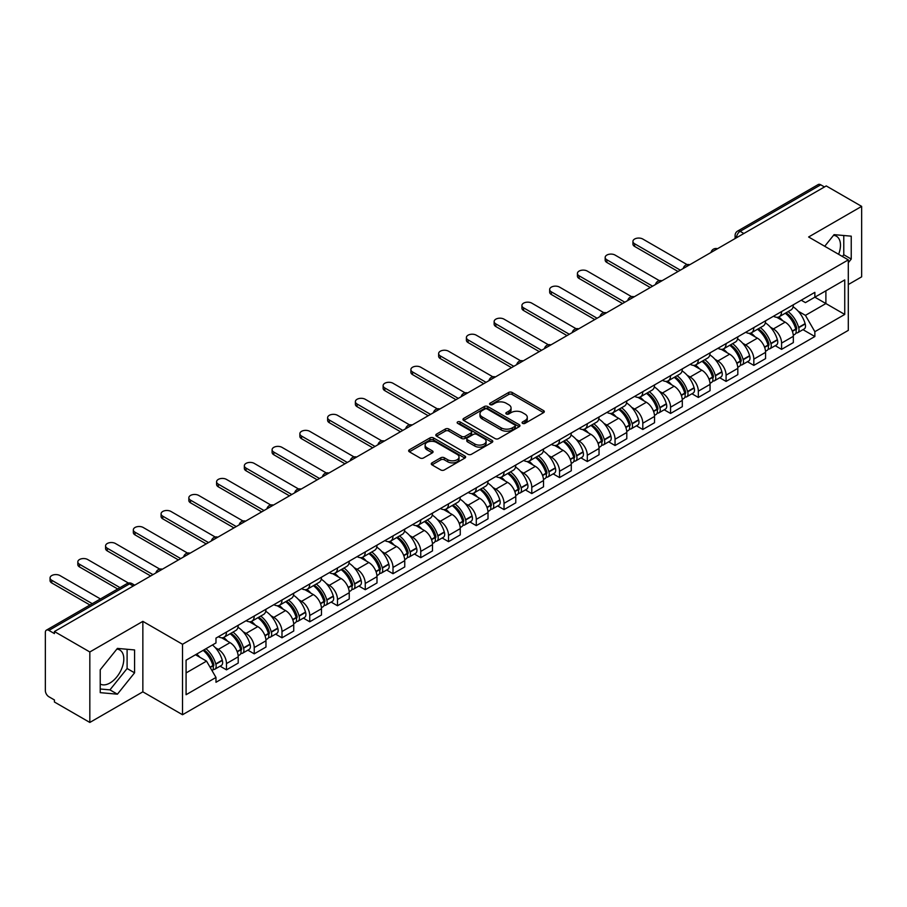 <?xml version="1.0" encoding="UTF-8"?>
<svg xmlns="http://www.w3.org/2000/svg" width="907" height="907" viewBox="0 0 907 907"><rect width="100%" height="100%" fill="white"/><g stroke="black" fill="none" stroke-linecap="round" stroke-linejoin="round"><path stroke-width="1.36" d="M522.579 423.354A1.723 0.998 0 0 0 525.028 423.354L543.588 412.64A2.472 1.429 0 0 0 544.302 411.631A2.472 1.429 0 0 0 543.588 410.622L512.149 392.47A2.472 1.429 0 0 0 508.657 392.47L490.097 403.184A1.723 0.998 0 0 0 489.599 403.887A1.723 0.998 0 0 0 490.097 404.601A1.723 0.998 0 0 0 492.546 404.601L494.95 403.207A7.902 4.558 0 0 1 506.129 403.207L508.748 404.726A7.902 4.558 0 0 1 511.06 407.946A7.902 4.558 0 0 1 508.748 411.177L506.344 412.56A1.723 0.998 0 0 0 505.834 413.263A1.723 0.998 0 0 0 506.344 413.977A1.723 0.998 0 0 0 508.782 413.977L511.185 412.583A7.902 4.558 0 0 1 522.364 412.583L524.983 414.102A7.902 4.558 0 0 1 527.296 417.322A7.902 4.558 0 0 1 524.983 420.553L522.579 421.936A1.723 0.998 0 0 0 522.081 422.651A1.723 0.998 0 0 0 522.579 423.354L522.579 421.936M833.51 235.332A19.625 11.326 -60 0 1 836.413 236.217A19.625 11.326 -60 0 1 838.612 254.3M116.856 649.095A19.625 11.326 -60 0 1 119.747 649.979A19.625 11.326 -60 0 1 122.751 665.704A19.625 11.326 -60 0 1 109.94 683.005A19.625 11.326 -60 0 1 100.235 684.037M431.993 462.853A2.472 1.429 0 0 0 431.267 463.862A2.472 1.429 0 0 0 431.993 464.872L440.802 469.962A2.472 1.429 0 0 0 444.305 469.962L464.906 458.058A2.472 1.429 0 0 0 465.631 457.049A2.472 1.429 0 0 0 464.906 456.04L433.478 437.9A2.472 1.429 0 0 0 429.975 437.9L409.374 449.793A2.472 1.429 0 0 0 408.649 450.802A2.472 1.429 0 0 0 409.374 451.811L420.02 457.956A2.472 1.429 0 0 0 423.524 457.956L432.333 452.865A2.472 1.429 0 0 0 433.058 451.856A2.472 1.429 0 0 0 432.333 450.847L427.05 447.797A6.61 3.809 0 0 1 425.122 445.11A6.61 3.809 0 0 1 429.192 441.584A6.61 3.809 0 0 1 436.403 442.412L457.094 454.35A6.61 3.809 0 0 1 459.033 457.049A6.61 3.809 0 0 1 454.951 460.575A6.61 3.809 0 0 1 447.752 459.747L444.305 457.763A2.472 1.429 0 0 0 440.802 457.763L431.993 462.853L431.993 464.872L440.802 459.815L440.802 457.763M182.522 644.276L142.852 621.363L89.827 651.974L54.42 631.533L826.243 185.935L861.65 206.377L808.625 236.988L848.306 259.89L182.522 644.276L182.522 714.739L848.306 330.363L848.306 259.89M495.12 438.603A2.472 1.429 0 0 0 498.612 438.603L519.223 426.698A2.472 1.429 0 0 0 519.949 425.7A2.472 1.429 0 0 0 519.223 424.691L487.785 406.54A2.472 1.429 0 0 0 484.293 406.54L463.681 418.433A2.472 1.429 0 0 0 462.967 419.442A2.472 1.429 0 0 0 463.681 420.451L495.12 438.603M458.352 423.728A1.723 0.998 0 0 1 460.11 423.966L492.036 442.401L471.459 454.282A2.472 1.429 0 0 1 467.967 454.282L436.528 436.131L445.348 431.074L445.348 429.022L436.528 434.113A2.472 1.429 0 0 0 435.802 435.122A2.472 1.429 0 0 0 436.528 436.131L436.528 434.113M445.348 431.074A2.472 1.429 0 0 1 448.84 431.074L448.84 429.022A2.472 1.429 0 0 0 445.348 429.022M448.84 429.022L461.595 436.38A2.472 1.429 0 0 0 465.087 436.38L470.937 433.002A2.472 1.429 0 0 0 471.651 431.993A2.472 1.429 0 0 0 470.937 430.984L457.661 423.331A1.723 0.998 0 0 1 457.151 422.617A1.723 0.998 0 0 1 458.216 421.698A1.723 0.998 0 0 1 460.11 421.914L492.07 440.371A2.472 1.429 0 0 1 492.784 441.369A2.472 1.429 0 0 1 492.07 442.378L492.07 440.371M89.827 651.974L89.827 722.448L54.42 702.007L54.42 699.955L48.91 696.769A5.034 2.902 -120 0 1 45.35 690.601L45.35 632.462A5.034 2.902 -120 0 1 46.393 630.161L126.991 583.62A5.034 2.902 60 0 1 129.508 583.87L48.91 630.41A5.034 2.902 -120 0 0 46.393 630.161M848.306 284.549L861.65 276.839L861.65 206.377M89.827 722.448L142.852 691.837L182.522 714.739M54.42 631.533L54.42 633.596L48.91 630.41M743.865 233.496L740.135 231.33A5.034 2.902 60 0 0 737.618 231.081L818.216 184.552A5.034 2.902 60 0 1 820.733 184.801L740.135 231.33A5.034 2.902 120 0 0 736.575 237.498L736.575 237.702M824.463 186.955L820.733 184.801M781.585 311.566A11.576 6.678 60 0 1 779.192 316.758L790.927 309.979A11.576 6.678 -120 0 0 793.33 304.786M770.44 327.212L773.399 328.924A11.576 6.678 60 0 1 781.585 343.095L793.33 336.316A11.576 6.678 -120 0 0 785.145 322.144L776.743 317.291M793.33 336.316L793.33 342.585L781.585 349.365L775.213 345.68M779.192 316.758A11.576 6.678 60 0 1 773.49 316.237M781.585 343.095L781.585 349.365M753.83 327.586A11.576 6.678 60 0 1 751.438 332.778L763.172 325.998A11.576 6.678 -120 0 0 765.576 320.806M747.459 361.712L753.83 365.385L765.576 358.605L765.576 352.347A11.576 6.678 -120 0 0 757.39 338.164L748.978 333.311M751.438 332.778A11.576 6.678 60 0 1 745.735 332.257M742.686 343.231L745.645 344.943A11.576 6.678 60 0 1 753.83 359.127L753.83 365.385M726.076 343.606A11.576 6.678 60 0 1 723.673 348.81L735.418 342.03A11.576 6.678 -120 0 0 737.822 336.826M719.704 377.731L726.076 381.416L737.822 374.636L737.822 368.367A11.576 6.678 -120 0 0 729.636 354.195L721.224 349.342M723.673 348.81A11.576 6.678 60 0 1 717.981 348.288M714.931 359.263L717.891 360.975A11.576 6.678 60 0 1 726.076 375.147L726.076 381.416M698.322 359.637A11.576 6.678 60 0 1 695.918 364.829L707.664 358.05A11.576 6.678 -120 0 0 710.056 352.857M691.95 393.763L698.322 397.436L710.056 390.656L710.056 384.387A11.576 6.678 -120 0 0 701.882 370.215L693.47 365.362M695.918 364.829A11.576 6.678 60 0 1 690.227 364.308M687.177 375.283L690.136 376.995A11.576 6.678 60 0 1 698.322 391.166L698.322 397.436M670.568 375.657A11.576 6.678 60 0 1 668.164 380.849L679.91 374.069A11.576 6.678 -120 0 0 682.302 368.877M664.196 409.783L670.568 413.456L682.302 406.676L682.302 400.418A11.576 6.678 -120 0 0 674.116 386.235L665.715 381.382M668.164 380.849A11.576 6.678 60 0 1 662.473 380.328M659.423 391.314L662.382 393.014A11.576 6.678 60 0 1 670.568 407.198L670.568 413.456M642.802 391.688A11.576 6.678 60 0 1 640.41 396.881L652.156 390.101A11.576 6.678 -120 0 0 654.548 384.908M636.442 425.814L642.802 429.487L654.548 422.707L654.548 416.438A11.576 6.678 -120 0 0 646.362 402.266L637.961 397.413M640.41 396.881A11.576 6.678 60 0 1 634.707 396.359M631.657 407.334L634.628 409.046A11.576 6.678 60 0 1 642.802 423.218L642.802 429.487M615.048 407.708A11.576 6.678 60 0 1 612.656 412.9L624.401 406.121A11.576 6.678 -120 0 0 626.794 400.928M608.688 441.834L615.048 445.507L626.794 438.727L626.794 432.469A11.576 6.678 -120 0 0 618.608 418.286L610.207 413.433M612.656 412.9A11.576 6.678 60 0 1 606.953 412.379M603.903 423.354L606.862 425.066A11.576 6.678 60 0 1 615.048 439.249L615.048 445.507M587.294 423.728A11.576 6.678 60 0 1 584.902 428.932L596.647 422.152A11.576 6.678 -120 0 0 599.039 416.948M580.933 457.854L587.294 461.538L599.039 454.758L599.039 448.489A11.576 6.678 -120 0 0 590.854 434.317L582.453 429.465M584.902 428.932A11.576 6.678 60 0 1 579.199 428.41M576.149 439.385L579.108 441.097A11.576 6.678 60 0 1 587.294 455.269L587.294 461.538M559.54 439.759A11.576 6.678 60 0 1 557.147 444.952L568.882 438.172A11.576 6.678 -120 0 0 571.285 432.979M553.168 473.885L559.54 477.558L571.285 470.778L571.285 464.509A11.576 6.678 -120 0 0 563.1 450.337L554.699 445.484M557.147 444.952A11.576 6.678 60 0 1 551.445 444.43M548.395 455.405L551.354 457.117A11.576 6.678 60 0 1 559.54 471.289L559.54 477.558M531.785 455.779A11.576 6.678 60 0 1 529.393 460.983L541.128 454.203A11.576 6.678 -120 0 0 543.531 448.999M525.414 489.905L531.785 493.578L543.531 486.81L543.531 480.54A11.576 6.678 -120 0 0 535.345 466.357L526.933 461.504M529.393 460.983A11.576 6.678 60 0 1 523.69 460.45M520.641 471.436L523.6 473.137A11.576 6.678 60 0 1 531.785 487.32L531.785 493.578M504.031 471.81A11.576 6.678 60 0 1 501.628 477.003L513.373 470.223A11.576 6.678 -120 0 0 515.777 465.03M497.66 505.936L504.031 509.609L515.777 502.829L515.777 496.56A11.576 6.678 -120 0 0 507.591 482.388L499.179 477.536M501.628 477.003A11.576 6.678 60 0 1 495.936 476.481M492.886 487.456L495.846 489.168A11.576 6.678 60 0 1 504.031 503.34L504.031 509.609M476.277 487.83A11.576 6.678 60 0 1 473.873 493.023L485.619 486.243A11.576 6.678 -120 0 0 488.011 481.05M469.905 521.956L476.277 525.629L488.011 518.849L488.011 512.591A11.576 6.678 -120 0 0 479.837 498.408L471.425 493.555M473.873 493.023A11.576 6.678 60 0 1 468.182 492.501M465.132 503.487L468.091 505.188A11.576 6.678 60 0 1 476.277 519.371L476.277 525.629M448.523 503.85A11.576 6.678 60 0 1 446.119 509.054L457.865 502.274A11.576 6.678 -120 0 0 460.257 497.081M442.151 537.976L448.523 541.66L460.257 534.881L460.257 528.611A11.576 6.678 -120 0 0 452.071 514.439L443.67 509.587M446.119 509.054A11.576 6.678 60 0 1 440.428 508.532M437.378 519.507L440.337 521.219A11.576 6.678 60 0 1 448.523 535.391L448.523 541.66M420.757 519.881A11.576 6.678 60 0 1 418.365 525.074L430.111 518.294A11.576 6.678 -120 0 0 432.503 513.101M414.397 554.007L420.757 557.68L432.503 550.9L432.503 544.631A11.576 6.678 -120 0 0 424.317 530.459L415.916 525.607M418.365 525.074A11.576 6.678 60 0 1 412.662 524.552M409.613 535.527L412.583 537.239A11.576 6.678 60 0 1 420.757 551.411L420.757 557.68M393.003 535.901A11.576 6.678 60 0 1 390.611 541.105L402.357 534.325A11.576 6.678 -120 0 0 404.749 529.121M386.643 570.027L393.003 573.712L404.749 566.932L404.749 560.662A11.576 6.678 -120 0 0 396.563 546.49L388.162 541.638M390.611 541.105A11.576 6.678 60 0 1 384.908 540.583M381.858 551.558L384.817 553.27A11.576 6.678 60 0 1 393.003 567.442L393.003 573.712M365.249 551.932A11.576 6.678 60 0 1 362.857 557.125L374.602 550.345A11.576 6.678 -120 0 0 376.995 545.152M358.889 586.058L365.249 589.731L376.995 582.952L376.995 576.682A11.576 6.678 -120 0 0 368.809 562.51L360.408 557.658M362.857 557.125A11.576 6.678 60 0 1 357.154 556.603M354.104 567.578L357.063 569.29A11.576 6.678 60 0 1 365.249 583.462L365.249 589.731M337.495 567.952A11.576 6.678 60 0 1 335.102 573.145L346.837 566.365A11.576 6.678 -120 0 0 349.24 561.172M331.123 602.078L337.495 605.751L349.24 598.971L349.24 592.713A11.576 6.678 -120 0 0 341.055 578.53L332.654 573.678M335.102 573.145A11.576 6.678 60 0 1 329.4 572.623M326.35 583.609L329.309 585.31A11.576 6.678 60 0 1 337.495 599.493L337.495 605.751M309.74 583.983A11.576 6.678 60 0 1 307.348 589.176L319.083 582.396A11.576 6.678 -120 0 0 321.486 577.203M303.369 618.109L309.74 621.783L321.486 615.003L321.486 608.733A11.576 6.678 -120 0 0 313.3 594.561L304.888 589.709M307.348 589.176A11.576 6.678 60 0 1 301.646 588.654M298.596 599.629L301.555 601.341A11.576 6.678 60 0 1 309.74 615.513L309.74 621.783M281.986 600.003A11.576 6.678 60 0 1 279.583 605.196L291.328 598.416A11.576 6.678 -120 0 0 293.732 593.223M275.615 634.129L281.986 637.802L293.732 631.023L293.732 624.764A11.576 6.678 -120 0 0 285.546 610.581L277.134 605.729M279.583 605.196A11.576 6.678 60 0 1 273.891 604.674M270.842 615.649L273.801 617.361A11.576 6.678 60 0 1 281.986 631.544L281.986 637.802M254.232 616.023A11.576 6.678 60 0 1 251.829 621.227L263.574 614.447A11.576 6.678 -120 0 0 265.966 609.243M247.86 650.149L254.232 653.834L265.966 647.054L265.966 640.784A11.576 6.678 -120 0 0 257.792 626.612L249.38 621.76M251.829 621.227A11.576 6.678 60 0 1 246.137 620.705M243.087 631.68L246.046 633.392A11.576 6.678 60 0 1 254.232 647.564L254.232 653.834M226.478 632.054A11.576 6.678 60 0 1 224.074 637.247L235.82 630.467A11.576 6.678 -120 0 0 238.212 625.274M220.106 666.18L226.478 669.854L238.212 663.074L238.212 656.804A11.576 6.678 -120 0 0 230.027 642.632L221.625 637.78M224.074 637.247A11.576 6.678 60 0 1 218.383 636.725M215.333 647.7L218.292 649.412A11.576 6.678 60 0 1 226.478 663.584L226.478 669.854M801.244 300.206L805.427 302.621L844.746 279.923L825.892 290.807L825.892 303.55L805.427 315.364L798.194 311.192M186.082 672.937L206.547 661.124L215.979 677.45L186.082 694.717L186.082 660.194L215.979 642.938L215.979 638.109L814.86 292.349L814.86 297.179L844.746 314.434L814.86 331.69L805.427 315.364M844.746 279.923L844.746 314.434M215.979 677.45L215.979 682.279L814.86 336.52L814.86 331.69M848.306 262.713L851.242 259.062L851.242 236.171L834.077 234.641L824.724 246.273M142.852 621.363L142.852 691.837M100.235 692.653L117.411 694.184L134.576 672.824L134.576 649.934L117.411 648.403L100.235 669.763L100.235 692.653M206.547 661.124L195.515 654.752M802.978 329.66L814.86 336.52M842.388 256.477L843.771 254.754L843.771 235.503M843.771 254.754L851.242 259.062M100.235 689.003L109.94 689.864L127.105 668.516L127.105 649.265M109.94 689.864L117.411 694.184M127.105 668.516L134.576 672.824M523.271 423.592L524.983 422.605A7.902 4.558 0 0 0 527.296 419.385L527.296 417.322M511.06 407.946L511.06 410.009A7.902 4.558 0 0 1 508.748 413.229L507.036 414.216M543.554 412.662L512.149 394.522A2.472 1.429 0 0 0 508.657 394.522L490.789 404.839M519.189 426.721L487.785 408.592A2.472 1.429 0 0 0 484.293 408.592L463.715 420.474L463.681 418.433M514.859 426.403A1.723 0.998 0 0 0 515.357 425.7A1.723 0.998 0 0 0 514.859 424.986L487.263 409.057A1.723 0.998 0 0 0 484.814 409.057L482.286 410.52A7.902 4.558 0 0 0 479.973 413.751A7.902 4.558 0 0 0 482.286 416.971L501.152 427.866A7.902 4.558 0 0 0 512.319 427.866L514.859 426.403L514.859 428.455A1.723 0.998 0 0 0 515.357 427.753L515.357 425.7M479.973 413.751L479.973 415.803A7.902 4.558 0 0 0 482.286 419.023L482.286 416.971M514.859 428.455L512.319 429.918A7.902 4.558 0 0 1 501.152 429.918L482.286 419.023M448.84 431.074L461.595 438.432A2.472 1.429 0 0 0 465.087 438.432L470.937 435.065A2.472 1.429 0 0 0 471.651 434.056L471.651 431.993M474.815 444.022A6.61 3.809 0 0 0 482.014 444.849A6.61 3.809 0 0 0 486.095 441.324A6.61 3.809 0 0 0 484.157 438.625L476.867 434.419A2.472 1.429 0 0 0 473.375 434.419L467.524 437.798A2.472 1.429 0 0 0 466.799 438.807A2.472 1.429 0 0 0 467.524 439.816L474.815 444.022L474.815 446.074A6.61 3.809 0 0 0 482.014 446.902A6.61 3.809 0 0 0 486.095 443.376L486.095 441.324M466.799 438.807L466.799 440.859A2.472 1.429 0 0 0 467.524 441.868L467.524 439.816M474.815 446.074L467.524 441.868M459.033 457.049L459.033 459.112A6.61 3.809 0 0 1 454.951 462.627A6.61 3.809 0 0 1 447.752 461.799L444.305 459.815A2.472 1.429 0 0 0 440.802 459.815M425.122 445.11L425.122 447.162A6.61 3.809 0 0 0 427.05 449.861L427.05 447.797M432.31 452.888L427.05 449.861M464.872 458.08L433.478 439.952A2.472 1.429 0 0 0 429.975 439.952L409.408 451.833M785.95 312.847A15.85 9.149 60 0 1 786.029 312.892A15.85 9.149 60 0 1 796.459 327.121L796.561 327.45A3.084 1.78 60 0 1 796.074 329.865A3.084 1.78 60 0 1 796.006 329.91M687.121 264.629L642.802 239.04A5.782 3.345 -0 0 0 636.499 238.314A5.782 3.345 -0 0 0 632.927 241.398A5.782 3.345 -0 0 0 634.628 243.768L634.628 246.432A5.782 3.345 180 0 1 632.927 244.074L632.927 241.398M785.258 313.255A19.126 11.043 60 0 1 795.768 329.026L795.858 329.354A6.349 3.673 60 0 1 794.861 334.343L793.285 335.261M795.949 332.937A6.349 3.673 -120 0 0 797.707 332.699A6.349 3.673 -120 0 0 798.704 327.71L798.614 327.382A19.126 11.043 -120 0 0 788.104 311.611M793.092 306.815A19.126 11.043 60 0 1 805.11 323.64L805.201 323.969A6.349 3.673 60 0 1 804.203 328.958L797.707 332.699M678.039 271.499L634.628 246.432M778.739 316.974A19.126 11.043 60 0 1 782.73 320.749M680.352 270.161L634.628 243.768M792.026 320.772L794.464 322.178M758.195 328.878A15.85 9.149 60 0 1 758.275 328.924A15.85 9.149 60 0 1 768.705 343.141L768.807 343.47A3.084 1.78 60 0 1 768.32 345.896A3.084 1.78 60 0 1 768.24 345.93M659.366 280.648L615.048 255.06A5.782 3.345 -0 0 0 608.744 254.345A5.782 3.345 -0 0 0 605.173 257.429A5.782 3.345 -0 0 0 606.862 259.787L606.862 262.463A5.782 3.345 180 0 1 605.173 260.094L605.173 257.429M757.504 329.275A19.126 11.043 60 0 1 768.014 345.057L768.104 345.386A6.349 3.673 60 0 1 767.107 350.374L765.519 351.281M768.195 348.968A6.349 3.673 -120 0 0 769.952 348.73A6.349 3.673 -120 0 0 770.95 343.742L770.859 343.413A19.126 11.043 -120 0 0 760.349 327.631M765.338 322.835A19.126 11.043 60 0 1 777.356 339.66L777.446 339.989A6.349 3.673 60 0 1 776.449 344.977L769.952 348.73M650.285 287.519L606.862 262.463M750.985 333.005A19.126 11.043 60 0 1 754.975 336.769M652.598 286.193L606.862 259.787M764.272 336.803L766.71 338.209M730.441 344.898A15.85 9.149 60 0 1 730.52 344.943A15.85 9.149 60 0 1 740.951 359.172L741.042 359.501A3.084 1.78 60 0 1 740.554 361.916A3.084 1.78 60 0 1 740.486 361.961M631.612 296.68L587.294 271.091A5.782 3.345 -0 0 0 580.99 270.365A5.782 3.345 -0 0 0 577.419 273.449A5.782 3.345 -0 0 0 579.108 275.819L579.108 278.483A5.782 3.345 180 0 1 577.419 276.125L577.419 273.449M729.75 345.295A19.126 11.043 60 0 1 740.259 361.077L740.35 361.405A6.349 3.673 60 0 1 739.352 366.394L737.765 367.312M740.429 364.988A6.349 3.673 -120 0 0 742.198 364.75A6.349 3.673 -120 0 0 743.196 359.762L743.105 359.433A19.126 11.043 -120 0 0 732.595 343.651M737.572 338.867A19.126 11.043 60 0 1 749.601 355.68L749.692 356.009A6.349 3.673 60 0 1 748.694 360.997L742.198 364.75M622.519 303.55L579.108 278.483M723.23 349.025A19.126 11.043 60 0 1 727.221 352.8M624.832 302.212L579.108 275.819M736.518 352.823L738.956 354.229M702.687 360.929A15.85 9.149 60 0 1 702.766 360.975A15.85 9.149 60 0 1 713.197 375.192L713.287 375.521A3.084 1.78 60 0 1 712.8 377.947A3.084 1.78 60 0 1 712.732 377.981M603.858 312.7L559.54 287.111A5.782 3.345 -0 0 0 553.236 286.385A5.782 3.345 -0 0 0 549.665 289.48A5.782 3.345 -0 0 0 551.354 291.839L551.354 294.514A5.782 3.345 180 0 1 549.665 292.145L549.665 289.48M701.995 361.326A19.126 11.043 60 0 1 712.505 377.108L712.596 377.437A6.349 3.673 60 0 1 711.587 382.425L710.011 383.332M712.675 381.019A6.349 3.673 -120 0 0 714.444 380.781A6.349 3.673 -120 0 0 715.442 375.793L715.351 375.464A19.126 11.043 -120 0 0 704.841 359.682M709.818 354.886A19.126 11.043 60 0 1 721.847 371.711L721.938 372.04A6.349 3.673 60 0 1 720.929 377.029L714.444 380.781M594.765 319.57L551.354 294.514M695.476 365.056A19.126 11.043 60 0 1 699.467 368.82M597.078 318.232L551.354 291.839M708.764 368.843L711.201 370.26M674.933 376.949A15.85 9.149 60 0 1 675.012 376.995A15.85 9.149 60 0 1 685.443 391.223L685.533 391.552A3.084 1.78 60 0 1 685.046 393.967A3.084 1.78 60 0 1 684.978 394.001M576.104 328.719L531.785 303.142A5.782 3.345 -0 0 0 525.482 302.416A5.782 3.345 -0 0 0 521.91 305.5A5.782 3.345 -0 0 0 523.6 307.858L523.6 310.534A5.782 3.345 180 0 1 521.91 308.176L521.91 305.5M674.241 377.346A19.126 11.043 60 0 1 684.751 393.128L684.842 393.457A6.349 3.673 60 0 1 683.833 398.445L682.257 399.352M684.921 397.039A6.349 3.673 -120 0 0 686.678 396.801A6.349 3.673 -120 0 0 687.687 391.813L687.597 391.484A19.126 11.043 -120 0 0 677.087 375.702M682.064 370.906A19.126 11.043 60 0 1 694.093 387.731L694.184 388.06A6.349 3.673 60 0 1 693.175 393.048L686.678 396.801M567.011 335.601L523.6 310.534M667.711 381.076A19.126 11.043 60 0 1 671.713 384.851M569.324 334.264L523.6 307.858M681.01 384.874L683.447 386.28M647.179 392.969A15.85 9.149 60 0 1 647.258 393.014A15.85 9.149 60 0 1 657.688 407.243L657.779 407.572A3.084 1.78 60 0 1 657.292 409.998A3.084 1.78 60 0 1 657.224 410.032M548.35 344.751L504.031 319.162A5.782 3.345 -0 0 0 497.728 318.436A5.782 3.345 -0 0 0 494.145 321.52A5.782 3.345 -0 0 0 495.846 323.89L495.846 326.554A5.782 3.345 180 0 1 494.145 324.196L494.145 321.52M646.487 393.377A19.126 11.043 60 0 1 656.997 409.148L657.087 409.476A6.349 3.673 60 0 1 656.078 414.465L654.503 415.383M657.167 413.059A6.349 3.673 -120 0 0 658.924 412.821A6.349 3.673 -120 0 0 659.933 407.833L659.842 407.504A19.126 11.043 -120 0 0 649.333 391.733M654.31 386.938A19.126 11.043 60 0 1 666.328 403.762L666.43 404.091A6.349 3.673 60 0 1 665.421 409.08L658.924 412.821M539.257 351.621L495.846 326.554M639.957 397.096A19.126 11.043 60 0 1 643.959 400.871M541.57 350.283L495.846 323.89M653.255 400.894L655.693 402.3M619.424 409A15.85 9.149 60 0 1 619.504 409.046A15.85 9.149 60 0 1 629.934 423.263L630.025 423.592A3.084 1.78 60 0 1 629.537 426.018A3.084 1.78 60 0 1 629.469 426.052M520.595 360.771L476.277 335.182A5.782 3.345 -0 0 0 469.962 334.468A5.782 3.345 -0 0 0 466.391 337.551A5.782 3.345 -0 0 0 468.091 339.91L468.091 342.585A5.782 3.345 180 0 1 466.391 340.216L466.391 337.551M618.721 409.397A19.126 11.043 60 0 1 629.231 425.179L629.333 425.508A6.349 3.673 60 0 1 628.324 430.496L626.748 431.403M629.413 429.09A6.349 3.673 -120 0 0 631.17 428.852A6.349 3.673 -120 0 0 632.179 423.864L632.077 423.535A19.126 11.043 -120 0 0 621.578 407.753M626.556 402.957A19.126 11.043 60 0 1 638.573 419.782L638.675 420.111A6.349 3.673 60 0 1 637.666 425.1L631.17 428.852M511.503 367.641L468.091 342.585M612.202 413.127A19.126 11.043 60 0 1 616.193 416.891M513.816 366.315L468.091 339.91M625.49 416.925L627.939 418.331M591.67 425.02A15.85 9.149 60 0 1 591.749 425.066A15.85 9.149 60 0 1 602.18 439.294L602.271 439.623A3.084 1.78 60 0 1 601.783 442.038A3.084 1.78 60 0 1 601.715 442.083M492.841 376.802L448.523 351.213A5.782 3.345 -0 0 0 442.208 350.487A5.782 3.345 -0 0 0 438.637 353.571A5.782 3.345 -0 0 0 440.337 355.941L440.337 358.605A5.782 3.345 180 0 1 438.637 356.247L438.637 353.571M590.967 425.417A19.126 11.043 60 0 1 601.477 441.199L601.579 441.528A6.349 3.673 60 0 1 600.57 446.516L598.994 447.434M601.658 445.11A6.349 3.673 -120 0 0 603.416 444.872A6.349 3.673 -120 0 0 604.425 439.884L604.323 439.555A19.126 11.043 -120 0 0 593.813 423.784M598.801 418.989A19.126 11.043 60 0 1 610.819 435.813L610.91 436.131A6.349 3.673 60 0 1 609.912 441.119L603.416 444.872M483.748 383.672L440.337 358.605M584.448 429.147A19.126 11.043 60 0 1 588.439 432.922M486.061 382.335L440.337 355.941M597.736 432.945L600.173 434.351M563.905 441.051A15.85 9.149 60 0 1 563.984 441.097A15.85 9.149 60 0 1 574.414 455.314L574.516 455.643A3.084 1.78 60 0 1 574.029 458.069A3.084 1.78 60 0 1 573.961 458.103M465.076 392.822L420.757 367.233A5.782 3.345 -0 0 0 414.454 366.507A5.782 3.345 -0 0 0 410.882 369.603A5.782 3.345 -0 0 0 412.583 371.961L412.583 374.636A5.782 3.345 180 0 1 410.882 372.267L410.882 369.603M563.213 441.448A19.126 11.043 60 0 1 573.723 457.23L573.814 457.559A6.349 3.673 60 0 1 572.816 462.547L571.24 463.454M573.904 461.141A6.349 3.673 -120 0 0 575.662 460.903A6.349 3.673 -120 0 0 576.659 455.915L576.569 455.586A19.126 11.043 -120 0 0 566.059 439.804M571.047 435.009A19.126 11.043 60 0 1 583.065 451.833L583.156 452.162A6.349 3.673 60 0 1 582.158 457.151L575.662 460.903M455.994 399.692L412.583 374.636M556.694 445.178A19.126 11.043 60 0 1 560.685 448.942M458.307 398.366L412.583 371.961M569.981 448.976L572.419 450.382M536.15 457.071A15.85 9.149 60 0 1 536.23 457.117A15.85 9.149 60 0 1 546.66 471.345L546.762 471.674A3.084 1.78 60 0 1 546.275 474.089A3.084 1.78 60 0 1 546.195 474.123M437.321 408.842L393.003 383.264A5.782 3.345 -0 0 0 386.699 382.539A5.782 3.345 -0 0 0 383.128 385.622A5.782 3.345 -0 0 0 384.817 387.981L384.817 390.656A5.782 3.345 180 0 1 383.128 388.298L383.128 385.622M535.459 457.468A19.126 11.043 60 0 1 545.969 473.25L546.059 473.579A6.349 3.673 60 0 1 545.062 478.567L543.474 479.474M546.15 477.161A6.349 3.673 -120 0 0 547.907 476.923A6.349 3.673 -120 0 0 548.905 471.935L548.814 471.606A19.126 11.043 -120 0 0 538.305 455.824M543.293 451.028A19.126 11.043 60 0 1 555.311 467.853L555.401 468.182A6.349 3.673 60 0 1 554.404 473.171L547.907 476.923M428.24 415.723L384.817 390.656M528.94 461.198A19.126 11.043 60 0 1 532.931 464.974M430.553 414.386L384.817 387.981M542.227 464.996L544.665 466.402M508.396 473.091A15.85 9.149 60 0 1 508.476 473.137A15.85 9.149 60 0 1 518.906 487.365L518.997 487.694A3.084 1.78 60 0 1 518.509 490.12A3.084 1.78 60 0 1 518.441 490.154M409.567 424.873L365.249 399.284A5.782 3.345 -0 0 0 358.945 398.558A5.782 3.345 -0 0 0 355.374 401.642A5.782 3.345 -0 0 0 357.063 404.012L357.063 406.676A5.782 3.345 180 0 1 355.374 404.318L355.374 401.642M507.705 473.499A19.126 11.043 60 0 1 518.214 489.27L518.305 489.599A6.349 3.673 60 0 1 517.307 494.587L515.72 495.505M518.385 493.181A6.349 3.673 -120 0 0 520.153 492.943A6.349 3.673 -120 0 0 521.151 487.955L521.06 487.626A19.126 11.043 -120 0 0 510.55 471.855M515.527 467.06A19.126 11.043 60 0 1 527.557 483.885L527.647 484.213A6.349 3.673 60 0 1 526.65 489.202L520.153 492.943M400.475 431.743L357.063 406.676M501.186 477.229A19.126 11.043 60 0 1 505.176 480.993M402.787 430.406L357.063 404.012M514.473 481.016L516.911 482.433M480.642 489.122A15.85 9.149 60 0 1 480.721 489.168A15.85 9.149 60 0 1 491.152 503.396L491.243 503.725A3.084 1.78 60 0 1 490.755 506.14A3.084 1.78 60 0 1 490.687 506.174M381.813 440.893L337.495 415.315A5.782 3.345 -0 0 0 331.191 414.59A5.782 3.345 -0 0 0 327.62 417.673A5.782 3.345 -0 0 0 329.309 420.032L329.309 422.707A5.782 3.345 180 0 1 327.62 420.338L327.62 417.673M479.95 489.519A19.126 11.043 60 0 1 490.46 505.301L490.551 505.63A6.349 3.673 60 0 1 489.542 510.618L487.966 511.525M490.63 509.212A6.349 3.673 -120 0 0 492.399 508.974A6.349 3.673 -120 0 0 493.397 503.986L493.306 503.657A19.126 11.043 -120 0 0 482.796 487.875M487.773 483.08A19.126 11.043 60 0 1 499.802 499.904L499.893 500.233A6.349 3.673 60 0 1 498.884 505.222L492.399 508.974M372.72 447.775L329.309 422.707M473.431 493.249A19.126 11.043 60 0 1 477.422 497.013M375.033 446.437L329.309 420.032M486.719 497.047L489.156 498.453M452.888 505.142A15.85 9.149 60 0 1 452.967 505.188A15.85 9.149 60 0 1 463.398 519.416L463.488 519.745A3.084 1.78 60 0 1 463.001 522.16A3.084 1.78 60 0 1 462.933 522.205M354.059 456.924L309.74 431.335A5.782 3.345 -0 0 0 303.437 430.61A5.782 3.345 -0 0 0 299.866 433.693A5.782 3.345 -0 0 0 301.555 436.063L301.555 438.727A5.782 3.345 180 0 1 299.866 436.369L299.866 433.693M452.196 505.55A19.126 11.043 60 0 1 462.706 521.321L462.797 521.65A6.349 3.673 60 0 1 461.788 526.638L460.212 527.557M462.876 525.232A6.349 3.673 -120 0 0 464.633 524.994A6.349 3.673 -120 0 0 465.642 520.006L465.552 519.677A19.126 11.043 -120 0 0 455.042 503.907M460.019 499.111A19.126 11.043 60 0 1 472.048 515.936L472.139 516.264A6.349 3.673 60 0 1 471.13 521.253L464.633 524.994M344.966 463.794L301.555 438.727M445.666 509.269A19.126 11.043 60 0 1 449.668 513.045M347.279 462.457L301.555 436.063M458.965 513.067L461.402 514.473M425.134 521.174A15.85 9.149 60 0 1 425.213 521.219A15.85 9.149 60 0 1 435.643 535.436L435.734 535.765A3.084 1.78 60 0 1 435.247 538.191A3.084 1.78 60 0 1 435.179 538.225M326.305 472.944L281.986 447.355A5.782 3.345 -0 0 0 275.683 446.629A5.782 3.345 -0 0 0 272.1 449.725A5.782 3.345 -0 0 0 273.801 452.083L273.801 454.758A5.782 3.345 180 0 1 272.1 452.389L272.1 449.725M424.442 521.57A19.126 11.043 60 0 1 434.952 537.352L435.043 537.681A6.349 3.673 60 0 1 434.034 542.669L432.458 543.576M435.122 541.264A6.349 3.673 -120 0 0 436.879 541.025A6.349 3.673 -120 0 0 437.888 536.037L437.798 535.708A19.126 11.043 -120 0 0 427.288 519.926M432.265 515.131A19.126 11.043 60 0 1 444.283 531.956L444.385 532.284A6.349 3.673 60 0 1 443.376 537.273L436.879 541.025M317.212 479.814L273.801 454.758M417.912 525.3A19.126 11.043 60 0 1 421.914 529.064M319.525 478.488L273.801 452.083M431.21 529.098L433.648 530.504M397.379 537.193A15.85 9.149 60 0 1 397.459 537.239A15.85 9.149 60 0 1 407.889 551.467L407.98 551.796A3.084 1.78 60 0 1 407.492 554.211A3.084 1.78 60 0 1 407.424 554.245M298.55 488.975L254.232 463.386A5.782 3.345 -0 0 0 247.917 462.661A5.782 3.345 -0 0 0 244.346 465.745A5.782 3.345 -0 0 0 246.046 468.114L246.046 470.778A5.782 3.345 180 0 1 244.346 468.42L244.346 465.745M396.676 537.59A19.126 11.043 60 0 1 407.186 553.372L407.288 553.701A6.349 3.673 60 0 1 406.279 558.689L404.703 559.596M407.368 557.283A6.349 3.673 -120 0 0 409.125 557.045A6.349 3.673 -120 0 0 410.134 552.057L410.032 551.728A19.126 11.043 -120 0 0 399.534 535.946M404.511 531.162A19.126 11.043 60 0 1 416.528 547.975L416.63 548.304A6.349 3.673 60 0 1 415.621 553.293L409.125 557.045M289.458 495.846L246.046 470.778M390.157 541.32A19.126 11.043 60 0 1 394.148 545.096M291.771 494.508L246.046 468.114M403.445 545.118L405.894 546.524M369.614 553.213A15.85 9.149 60 0 1 369.705 553.27A15.85 9.149 60 0 1 380.135 567.487L380.226 567.816A3.084 1.78 60 0 1 379.738 570.242A3.084 1.78 60 0 1 379.67 570.276M270.796 504.995L226.478 479.406A5.782 3.345 -0 0 0 220.163 478.681A5.782 3.345 -0 0 0 216.592 481.776A5.782 3.345 -0 0 0 218.292 484.134L218.292 486.81A5.782 3.345 180 0 1 216.592 484.44L216.592 481.776M368.922 553.621A19.126 11.043 60 0 1 379.432 569.392L379.534 569.721A6.349 3.673 60 0 1 378.525 574.709L376.949 575.628M379.614 573.315A6.349 3.673 -120 0 0 381.371 573.065A6.349 3.673 -120 0 0 382.38 568.077L382.278 567.759A19.126 11.043 -120 0 0 371.768 551.978M376.756 547.182A19.126 11.043 60 0 1 388.774 564.007L388.865 564.335A6.349 3.673 60 0 1 387.867 569.324L381.371 573.065M261.704 511.865L218.292 486.81M362.403 557.351A19.126 11.043 60 0 1 366.394 561.116M264.016 510.528L218.292 484.134M375.691 561.138L378.128 562.555M341.86 569.245A15.85 9.149 60 0 1 341.939 569.29A15.85 9.149 60 0 1 352.37 583.518L352.472 583.847A3.084 1.78 60 0 1 351.984 586.262A3.084 1.78 60 0 1 351.916 586.296M243.031 521.015L198.712 495.437A5.782 3.345 -0 0 0 192.409 494.712A5.782 3.345 -0 0 0 188.837 497.796A5.782 3.345 -0 0 0 190.538 500.154L190.538 502.829A5.782 3.345 180 0 1 188.837 500.471L188.837 497.796M341.168 569.641A19.126 11.043 60 0 1 351.678 585.423L351.769 585.752A6.349 3.673 60 0 1 350.771 590.74L349.195 591.647M351.859 589.335A6.349 3.673 -120 0 0 353.617 589.096A6.349 3.673 -120 0 0 354.614 584.108L354.524 583.779A19.126 11.043 -120 0 0 344.014 567.997M349.002 563.202A19.126 11.043 60 0 1 361.02 580.027L361.111 580.355A6.349 3.673 60 0 1 360.113 585.344L353.617 589.096M233.949 527.897L190.538 502.829M334.649 573.371A19.126 11.043 60 0 1 338.64 577.147M236.262 526.559L190.538 500.154M347.937 577.169L350.374 578.575M314.105 585.264A15.85 9.149 60 0 1 314.185 585.31A15.85 9.149 60 0 1 324.615 599.538L324.717 599.867A3.084 1.78 60 0 1 324.23 602.282A3.084 1.78 60 0 1 324.15 602.327M215.276 537.046L170.958 511.457A5.782 3.345 -0 0 0 164.655 510.732A5.782 3.345 -0 0 0 161.083 513.816A5.782 3.345 -0 0 0 162.772 516.185L162.772 518.849A5.782 3.345 180 0 1 161.083 516.491L161.083 513.816M313.414 585.673A19.126 11.043 60 0 1 323.924 601.443L324.014 601.772A6.349 3.673 60 0 1 323.017 606.76L321.429 607.679M324.105 605.354A6.349 3.673 -120 0 0 325.862 605.116A6.349 3.673 -120 0 0 326.86 600.128L326.769 599.799A19.126 11.043 -120 0 0 316.26 584.029M321.248 579.233A19.126 11.043 60 0 1 333.266 596.058L333.357 596.387A6.349 3.673 60 0 1 332.359 601.375L325.862 605.116M206.195 543.917L162.772 518.849M306.895 589.391A19.126 11.043 60 0 1 310.886 593.167M208.508 542.579L162.772 516.185M320.182 593.189L322.62 594.595M286.351 601.296A15.85 9.149 60 0 1 286.431 601.341A15.85 9.149 60 0 1 296.861 615.558L296.952 615.887A3.084 1.78 60 0 1 296.464 618.313A3.084 1.78 60 0 1 296.396 618.347M187.522 553.066L143.204 527.477A5.782 3.345 -0 0 0 136.9 526.763A5.782 3.345 -0 0 0 133.329 529.847A5.782 3.345 -0 0 0 135.018 532.205L135.018 534.881A5.782 3.345 180 0 1 133.329 532.511L133.329 529.847M285.66 601.692A19.126 11.043 60 0 1 296.17 617.474L296.26 617.803A6.349 3.673 60 0 1 295.263 622.792L293.675 623.699M296.34 621.386A6.349 3.673 -120 0 0 298.108 621.148A6.349 3.673 -120 0 0 299.106 616.159L299.015 615.83A19.126 11.043 -120 0 0 288.505 600.049M293.483 595.253A19.126 11.043 60 0 1 305.512 612.078L305.602 612.406A6.349 3.673 60 0 1 304.605 617.395L298.108 621.148M178.43 559.936L135.018 534.881M279.141 605.423A19.126 11.043 60 0 1 283.131 609.187M180.742 558.61L135.018 532.205M292.428 609.221L294.866 610.626M258.597 617.316A15.85 9.149 60 0 1 258.676 617.361A15.85 9.149 60 0 1 269.107 631.589L269.198 631.918A3.084 1.78 60 0 1 268.71 634.333A3.084 1.78 60 0 1 268.642 634.378M159.768 569.097L115.45 543.508A5.782 3.345 -0 0 0 109.146 542.783A5.782 3.345 -0 0 0 105.575 545.867A5.782 3.345 -0 0 0 107.264 548.236L107.264 550.9A5.782 3.345 180 0 1 105.575 548.542L105.575 545.867M257.905 617.712A19.126 11.043 60 0 1 268.415 633.494L268.506 633.823A6.349 3.673 60 0 1 267.497 638.811L265.921 639.73M268.585 637.406A6.349 3.673 -120 0 0 270.354 637.168A6.349 3.673 -120 0 0 271.352 632.179L271.261 631.85A19.126 11.043 -120 0 0 260.751 616.068M265.728 611.284A19.126 11.043 60 0 1 277.757 628.097L277.848 628.426A6.349 3.673 60 0 1 276.839 633.415L270.354 637.168M150.675 575.968L107.264 550.9M251.386 621.442A19.126 11.043 60 0 1 255.377 625.218M152.988 574.63L107.264 548.236M264.674 625.24L267.111 626.646M230.843 633.347A15.85 9.149 60 0 1 230.922 633.392A15.85 9.149 60 0 1 241.353 647.609L241.443 647.938A3.084 1.78 60 0 1 240.956 650.364A3.084 1.78 60 0 1 240.888 650.398M128.454 583.065L87.696 559.528A5.782 3.345 -0 0 0 81.392 558.803A5.782 3.345 -0 0 0 77.821 561.898A5.782 3.345 -0 0 0 79.51 564.256L79.51 566.932A5.782 3.345 180 0 1 77.821 564.562L77.821 561.898M230.151 633.744A19.126 11.043 60 0 1 240.661 649.525L240.752 649.854A6.349 3.673 60 0 1 239.743 654.843L238.167 655.75M240.831 653.437A6.349 3.673 -120 0 0 242.588 653.199A6.349 3.673 -120 0 0 243.598 648.21L243.507 647.881A19.126 11.043 -120 0 0 232.997 632.1M237.974 627.304A19.126 11.043 60 0 1 250.003 644.129L250.094 644.458A6.349 3.673 60 0 1 249.085 649.446L242.588 653.199M117.717 588.983L79.51 566.932M223.621 637.474A19.126 11.043 60 0 1 227.623 641.238M120.03 587.645L79.51 564.256M236.92 641.272L239.357 642.678M203.939 649.888A15.85 9.149 60 0 1 213.599 663.641L213.689 663.969A3.084 1.78 60 0 1 213.202 666.384A3.084 1.78 60 0 1 213.134 666.418M100.45 598.949L59.941 575.56A5.782 3.345 -0 0 0 53.638 574.834A5.782 3.345 -0 0 0 50.055 577.918A5.782 3.345 -0 0 0 51.756 580.276L51.756 582.952A5.782 3.345 180 0 1 50.055 580.593L50.055 577.918M203.134 650.353A19.126 11.043 60 0 1 212.907 665.545L212.998 665.874A6.349 3.673 60 0 1 212.125 670.783M213.077 669.457A6.349 3.673 -120 0 0 214.834 669.219A6.349 3.673 -120 0 0 215.843 664.23L215.753 663.901A19.126 11.043 -120 0 0 205.98 648.709M212.476 644.956A19.126 11.043 60 0 1 222.238 660.149L222.34 660.477A6.349 3.673 60 0 1 221.331 665.466L214.834 669.219M89.952 605.003L51.756 582.952M196.638 654.106A19.126 11.043 60 0 1 199.869 657.269M92.265 603.677L51.756 580.276M209.166 657.292L211.603 658.697M736.745 237.6L736.575 237.498A5.034 2.902 0 0 1 735.101 235.446L735.101 238.552M254.232 647.564L265.966 640.784M281.986 631.544L293.732 624.764M309.74 615.513L321.486 608.733M337.495 599.493L349.24 592.713M365.249 583.462L376.995 576.682M393.003 567.442L404.749 560.662M420.757 551.411L432.503 544.631M448.523 535.391L460.257 528.611M476.277 519.371L488.011 512.591M504.031 503.34L515.777 496.56M531.785 487.32L543.531 480.54M559.54 471.289L571.285 464.509M587.294 455.269L599.039 448.489M615.048 439.249L626.794 432.469M642.802 423.218L654.548 416.438M670.568 407.198L682.302 400.418M698.322 391.166L710.056 384.387M726.076 375.147L737.822 368.367M753.83 359.127L765.576 352.347M226.478 663.584L238.212 656.804M218.292 649.412L230.027 642.632M246.046 633.392L257.792 626.612M273.801 617.361L285.546 610.581M301.555 601.341L313.3 594.561M329.309 585.31L341.055 578.53M357.063 569.29L368.809 562.51M384.817 553.27L396.563 546.49M412.583 537.239L424.317 530.459M440.337 521.219L452.071 514.439M468.091 505.188L479.837 498.408M495.846 489.168L507.591 482.388M523.6 473.137L535.345 466.357M551.354 457.117L563.1 450.337M579.108 441.097L590.854 434.317M606.862 425.066L618.608 418.286M634.628 409.046L646.362 402.266M662.382 393.014L674.116 386.235M690.136 376.995L701.882 370.215M717.891 360.975L729.636 354.195M745.645 344.943L757.39 338.164M773.399 328.924L785.145 322.144M717.04 248.983A5.034 2.902 120 0 0 714.818 250.264M689.286 265.003A5.034 2.902 120 0 0 687.064 266.284M661.532 281.023A5.034 2.902 120 0 0 659.31 282.315M633.778 297.054A5.034 2.902 120 0 0 631.555 298.335M606.023 313.074A5.034 2.902 120 0 0 603.801 314.355M578.269 329.105A5.034 2.902 120 0 0 576.047 330.386M550.515 345.125A5.034 2.902 120 0 0 548.293 346.406M522.749 361.145A5.034 2.902 120 0 0 520.527 362.437M494.995 377.176A5.034 2.902 120 0 0 492.773 378.457M467.241 393.196A5.034 2.902 120 0 0 465.019 394.477M439.487 409.227A5.034 2.902 120 0 0 437.265 410.508M411.733 425.247A5.034 2.902 120 0 0 409.51 426.528M383.978 441.267A5.034 2.902 120 0 0 381.756 442.559M356.224 457.298A5.034 2.902 120 0 0 354.002 458.579M328.47 473.318A5.034 2.902 120 0 0 326.248 474.599M300.705 489.349A5.034 2.902 120 0 0 298.482 490.63M272.95 505.369A5.034 2.902 120 0 0 270.728 506.65M245.196 521.4A5.034 2.902 120 0 0 242.974 522.681M217.442 537.42A5.034 2.902 120 0 0 215.22 538.701M189.688 553.44A5.034 2.902 120 0 0 187.466 554.733M161.934 569.471A5.034 2.902 120 0 0 159.711 570.752M133.238 586.035L129.508 583.87A5.034 2.902 120 0 1 132.025 583.62A5.034 5.034 0 0 0 126.991 583.62M524.983 422.605L524.983 420.553M506.344 413.977L506.344 412.56M508.748 413.229L508.748 411.177M490.097 404.601L490.097 403.184M508.657 394.522L508.657 392.47M512.149 394.522L512.149 392.47M543.588 412.64L543.588 410.622M484.293 408.592L484.293 406.54M487.785 408.592L487.785 406.54M519.223 426.698L519.223 424.691M501.152 429.918L501.152 427.866M512.319 429.918L512.319 427.866M461.595 438.432L461.595 436.38M465.087 438.432L465.087 436.38M470.937 435.065L470.937 433.002M460.11 423.966L460.11 421.914M444.305 459.815L444.305 457.763M447.752 461.799L447.752 459.747M432.333 452.865L432.333 450.847M409.374 451.811L409.374 449.793M429.975 439.952L429.975 437.9M433.478 439.952L433.478 437.9M464.906 458.058L464.906 456.04M792.389 331.361L795.858 329.354M798.704 327.71L805.201 323.969M798.614 327.382L805.11 323.64M792.264 331.055L796.709 328.459M764.624 347.392L768.104 345.386M770.95 343.742L777.446 339.989M770.859 343.413L777.356 339.66M764.51 347.075L768.955 344.479M736.869 363.412L740.35 361.405M743.196 359.762L749.692 356.009M743.105 359.433L749.601 355.68M740.248 361.054L741.2 360.51M736.756 363.095L740.259 361.077M709.115 379.443L712.596 377.437M715.442 375.793L721.938 372.04M715.351 375.464L721.847 371.711M709.002 379.126L713.446 376.53M681.361 395.463L684.842 393.457M687.687 391.813L694.184 388.06M687.597 391.484L694.093 387.731M681.248 395.146L685.692 392.561M653.607 411.483L657.087 409.476M659.933 407.833L666.43 404.091M659.842 407.504L666.328 403.762M656.985 409.125L657.926 408.581M653.494 411.177L656.997 409.148M625.853 427.514L629.333 425.508M632.179 423.864L638.675 420.111M632.077 423.535L638.573 419.782M625.739 427.197L630.172 424.601M598.098 443.534L601.579 441.528M604.425 439.884L610.91 436.131M604.323 439.555L610.819 435.813M597.974 443.228L602.418 440.632M570.344 459.566L573.814 457.559M576.659 455.915L583.156 452.162M576.569 455.586L583.065 451.833M573.723 457.196L574.664 456.652M570.22 459.248L573.723 457.23M542.579 475.585L546.059 473.579M548.905 471.935L555.401 468.182M548.814 471.606L555.311 467.853M542.465 475.268L546.91 472.683M514.825 491.617L518.305 489.599M521.151 487.955L527.647 484.213M521.06 487.626L527.557 483.885M518.203 489.247L519.155 488.703M514.711 491.299L518.214 489.27M487.07 507.637L490.551 505.63M493.397 503.986L499.893 500.233M493.306 503.657L499.802 499.904M490.449 505.278L491.401 504.734M486.957 507.319L490.46 505.301M459.316 523.656L462.797 521.65M465.642 520.006L472.139 516.264M465.552 519.677L472.048 515.936M459.203 523.35L463.647 520.754M431.562 539.688L435.043 537.681M437.888 536.037L444.385 532.284M437.798 535.708L444.283 531.956M431.449 539.37L435.882 536.774M403.808 555.708L407.288 553.701M410.134 552.057L416.63 548.304M410.032 551.728L416.528 547.975M407.186 553.349L408.127 552.805M403.694 555.39L407.186 553.372M376.054 571.739L379.534 569.721M382.38 568.077L388.865 564.335M382.278 567.759L388.774 564.007M375.929 571.421L380.373 568.825M348.299 587.759L351.769 585.752M354.614 584.108L361.111 580.355M354.524 583.779L361.02 580.027M348.175 587.441L352.619 584.856M320.534 603.779L324.014 601.772M326.86 600.128L333.357 596.387M326.769 599.799L333.266 596.058M323.912 601.42L324.865 600.876M320.42 603.472L323.924 601.443M292.78 619.81L296.26 617.803M299.106 616.159L305.602 612.406M299.015 615.83L305.512 612.078M296.158 617.452L297.111 616.896M292.666 619.492L296.17 617.474M265.025 635.83L268.506 633.823M271.352 632.179L277.848 628.426M271.261 631.85L277.757 628.097M264.912 635.512L269.356 632.927M237.271 651.861L240.752 649.854M243.598 648.21L250.094 644.458M243.507 647.881L250.003 644.129M240.65 649.491L241.602 648.947M237.158 651.543L240.661 649.525M210.22 667.473L212.998 665.874M215.843 664.23L222.34 660.477M215.753 663.901L222.238 660.149M212.896 665.523L213.837 664.978M210.05 667.189L212.907 665.545M717.471 248.733A5.034 5.034 0 0 0 711.02 252.463M689.717 264.753A5.034 5.034 0 0 0 683.254 268.483M661.963 280.785A5.034 5.034 0 0 0 655.5 284.503M634.208 296.804A5.034 5.034 0 0 0 627.746 300.534M606.454 312.824A5.034 5.034 0 0 0 599.992 316.554M578.689 328.856A5.034 5.034 0 0 0 572.238 332.586M550.934 344.875A5.034 5.034 0 0 0 544.483 348.605M523.18 360.907A5.034 5.034 0 0 0 516.729 364.625M495.426 376.927A5.034 5.034 0 0 0 488.964 380.657M467.672 392.958A5.034 5.034 0 0 0 461.21 396.676M439.918 408.978A5.034 5.034 0 0 0 433.455 412.708M412.163 424.998A5.034 5.034 0 0 0 405.701 428.728M384.409 441.029A5.034 5.034 0 0 0 377.947 444.759M356.644 457.049A5.034 5.034 0 0 0 350.193 460.779M328.89 473.08A5.034 5.034 0 0 0 322.438 476.799M301.135 489.1A5.034 5.034 0 0 0 294.684 492.83M273.381 505.12A5.034 5.034 0 0 0 266.919 508.85M245.627 521.151A5.034 5.034 0 0 0 239.165 524.881M217.873 537.171A5.034 5.034 0 0 0 211.41 540.901M190.119 553.202A5.034 5.034 0 0 0 183.656 556.921M162.353 569.222A5.034 5.034 0 0 0 155.902 572.952M134.712 585.185L132.025 583.62M737.618 231.081A5.034 5.034 0 0 0 735.101 235.446"/></g></svg>
